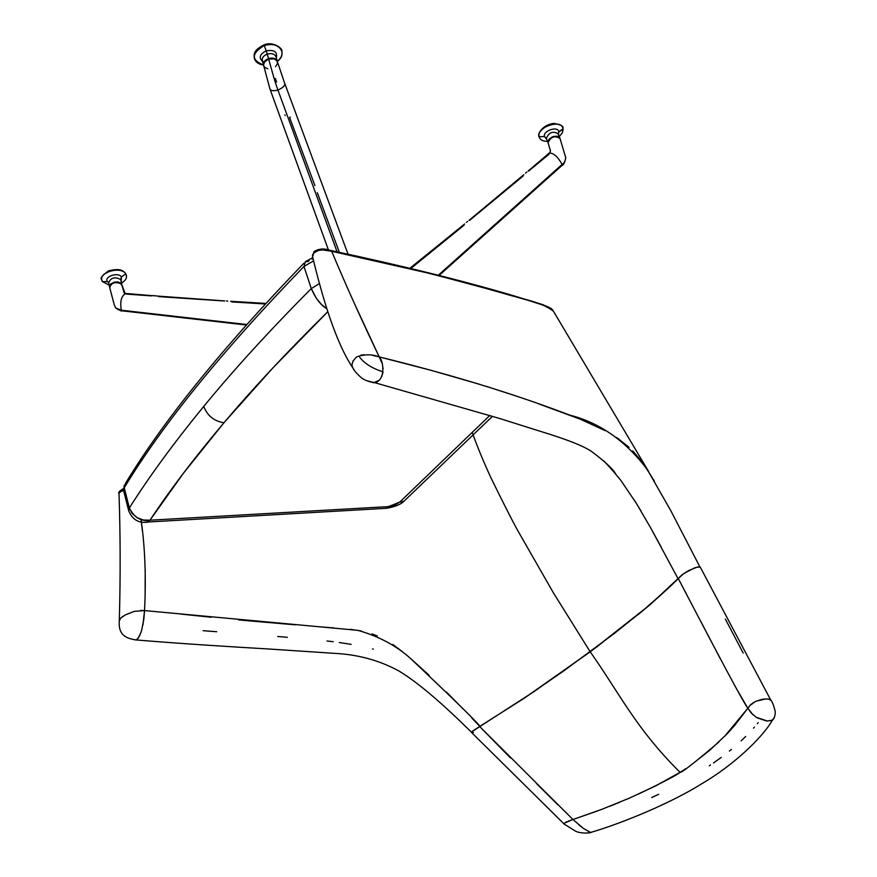 <?xml version="1.0" encoding="UTF-8"?>
<svg xmlns="http://www.w3.org/2000/svg" width="877" height="877" viewBox="0 0 877 877"><rect width="100%" height="100%" fill="white"/><g stroke="black" fill="none" stroke-linecap="round" stroke-linejoin="round"><path stroke-width="1.32" d="M382.58 371.673C372.232 368.373 364.591 363.56 359.658 357.235C364.591 363.56 372.232 368.373 382.58 371.673M750.548 704.834L747.851 708.265L751.129 712.902L756.171 717.265L767.397 721.047L772.111 720.203L774.27 717.956M771.376 700.866L769.272 699.265L765.654 698.925L755.996 701.216M753.431 702.576L750.789 704.593M752.883 714.722L747.84 708.232L724.468 736.537M597.697 810.874L572.955 819.513L583.545 828.524L590.879 832.591M773.207 719.469L770.477 720.806M766.728 721.004L757.169 717.846M718.954 741.931C694.628 762.683 681.67 772.823 680.081 772.352C676.715 775.158 662.639 782.492 637.853 794.354M619.579 802.312L609.559 806.358M725.367 619.085L743.17 653.047M758.188 722.637L757.355 723.657M754.406 727.121L753.486 728.173M745.68 736.472L741.131 740.879M731.44 749.396L729.39 751.074M721.223 757.399L713.472 762.957M710.502 764.985L709.329 765.785M686.834 594.781L678.195 578.447L649.605 605.119L590.221 651.819L523.975 698.377L479.653 726.485L572.955 819.513L601.688 809.383L629.313 798.169L655.733 785.847L680.07 772.352C635.65 728.217 619.787 693.696 590.221 651.819C619.787 693.696 635.65 728.217 680.07 772.352L685.617 768.789M690.923 765.15L710.052 749.999L727.011 733.917L734.564 725.553L747.84 708.243L736.263 688.368M720.269 658.66L700.997 621.815M770.697 699.956L700.241 567.079L697.226 567.068L688.346 570.752L681.857 574.983L678.195 578.447L712.464 643.773C733.062 682.843 744.858 704.33 747.84 708.232M749.89 705.525L755.371 701.512L761.718 699.407M762.442 699.265L765.906 698.914M767.77 698.98L769.557 699.353M771.3 700.69L771.322 700.734C772.67 702.707 773.996 706.336 775.268 711.609C775.235 715.402 774.358 718.175 772.648 719.896L772.648 719.896M658.66 794.321L651.688 797.533M473.427 732.525L472.802 732.646M510.447 757.914L479.653 726.485L472.714 731.023L471.705 732.657L472.089 731.571L534.301 691.416L596.481 647.149L649.605 605.119L683.665 573.624L694.376 567.978L698.662 566.805L700.394 567.583M564.47 823.152L572.955 819.513L568.208 821.157M557.915 804.845L536.264 783.336M471.508 732.459L564.635 824.523M566.991 821.661L565.117 822.637M564.24 823.437L564.152 824.062L575.63 831.21C580.673 833.83 591.317 833.029 590.287 832.536L588.533 831.747M772.604 719.94C761.85 738.642 732.021 766.158 701.743 783.764C672.462 802.225 624.172 822.637 590.353 832.547L590.287 832.536M582.306 827.603L578.59 824.643M305.36 261.675L303.968 266.465L305.36 261.675L307.97 261.598L309.164 260.59M312.146 259.011L313.089 258.704M123.635 490.78L124.227 487.765C162.333 424.742 222.243 350.975 303.968 266.465L313.637 260.842L303.968 266.465L311.291 288.599C315.665 298.553 320.829 305.251 326.77 308.715L321.464 304.429L316.411 298.432L311.291 288.599L319.524 283.512L311.291 288.599C269.535 330.585 233.677 369.864 203.716 406.446C207.4 415.742 214.141 421.179 223.942 422.78L183.304 473.394L149.989 520.204L146.591 522.363M123.613 490.682L128.722 510.852L129.357 507.98L124.227 487.765L125.663 483.052L123.613 490.682L124.227 485.244M403.968 501.315L399.726 502.115L489.848 415.424L399.726 502.115L403.793 501.392C400.844 504.439 395.088 506.731 386.516 508.287L388.478 506.61L386.395 508.342M399.726 502.115L388.478 506.61L149.989 520.204L388.478 506.61L394.694 505.163L399.726 502.115M327.735 311.763L272.473 368.351L223.942 422.78C253.113 388.226 287.711 351.228 327.735 311.763M124.227 487.765L129.357 507.98C149.035 476.825 173.821 442.984 203.716 406.446C233.677 369.864 269.535 330.585 311.291 288.599L303.968 266.465C222.243 350.975 162.333 424.742 124.227 487.765M143.762 522.297L147.468 522.045L149.989 520.204C141.164 521.705 134.291 517.627 129.357 507.98L128.755 510.94M203.716 406.446C173.821 442.984 149.035 476.825 129.357 507.98L132.109 513.418L137.02 517.638L143.28 519.995L149.989 520.204C169.776 490.243 194.431 457.772 223.942 422.78C214.141 421.179 207.4 415.742 203.716 406.446M354.253 370.138L353.08 368.274C350.932 364.953 352.181 361.138 356.807 356.807C364.711 354.133 372.188 354.165 379.226 356.895C384.389 362.354 385.014 381.232 374.545 382.635L367.003 380.815M140.627 610.436L144.541 610.589L134.356 611.346L125.115 614.974L120.62 618.219L119.272 620.949C118.505 631.977 122.506 638.303 136.461 639.947L139.322 636.384L141.603 630.552L143.883 618.855L144.541 610.589C146.196 577.559 145.034 547.171 141.054 519.425L142.414 531.111M135.19 639.859L136.461 639.947M426.134 672.527L424.961 671.771M373.306 649.144L372.517 648.936M351.129 644.343L339.311 642.534M333.194 641.712L327 640.977M287.349 637.316L277.702 636.494M216.696 631.725L203.113 630.695M654.428 481.177L644.2 464.996M640.966 460.568L632.657 450.833M629.05 447.292L616.794 437.612M605.24 430.673L580.377 419.25L538.522 403.815M514.722 395.571L486.132 386.308M479.982 384.411L431.122 370.335L379.226 356.895L354.242 303.157M333.698 256.029L331.692 251.271L427.066 272.846L469.853 283.896L528.601 300.46L546.667 306.303L550.877 308.309L553.595 311.456M353.069 368.263C335.529 342.337 322.319 297.04 312.596 256.808L313.626 253.146L317.934 250.482L322.572 249.912L331.692 251.271C345.922 285.244 361.773 320.456 379.226 356.895L372.681 355.415M364.218 354.714L360.82 355.185M353.321 360.491L352.993 361.149M678.009 578.579L669.37 587.239L682.832 574.227L678.009 578.579L650.887 528.272L636.472 503.508L620.708 480.201L608.178 465.281M373.284 382.843L378.667 380.585M381.572 376.946L383.063 372.155M383.128 368.57L383.063 367.978M381.78 362.738L379.226 356.895C450 374.271 513.494 393.663 569.688 415.084C599.945 422.813 625.827 440.988 647.325 469.612L670.773 510.622L699.89 566.86M122.144 616.882L122.846 616.378M123.514 490.243L119.491 492.425L118.998 493.565C120.412 534.126 120.522 576.386 119.316 620.324M471.464 717.66L479.796 726.386L523.92 698.399L564.251 670.543L614.602 633.249L649.408 605.273L669.37 587.239L641.032 612.245L590.221 651.819L523.92 698.399L479.796 726.386C479.62 724.621 456.588 702.038 410.732 658.638C396.36 645.702 378.743 636.274 357.893 630.344L144.541 610.589L142.94 625.038M141.033 632.317L138.182 638.313M136.176 640.035L135.135 639.848M590.221 651.819L553.65 593.258L520.39 535.178C515.391 526.825 505.558 507.673 490.901 477.746C482.788 460.03 476.573 444.891 472.264 432.339C476.573 444.891 482.788 460.03 490.901 477.746C505.558 507.673 515.391 526.825 520.39 535.178L553.65 593.258L590.221 651.819M604.319 461.379L615.533 473.635M634.082 499.704L641.208 511.346M652.17 530.585L661.083 546.93M145.209 569.414L145.089 597.807M144.541 610.589L156.72 611.707M180.695 614.064L211.225 617.244M238.752 619.951L295.363 624.83M317.485 626.638L333.918 627.932M350.285 629.324L361.171 630.936M372.001 633.907L377.34 635.989M392.743 644.485L402.324 651.6M411.488 659.296L429.171 675.356M446.338 691.942L463.144 708.978M312.53 256.501L314.076 251.546C318.844 248.662 324.084 248.235 329.785 250.274L331.692 251.271L323.953 249.989C322.835 248.476 311.269 251.94 312.552 256.61M552.203 309.438L553.53 311.324C539.947 300.734 518.592 298.695 499.923 292.173L438.127 275.619M403.124 267.079L371.388 259.822M342.479 253.53L329.752 250.285M119.919 492.019L122.221 490.725M318.241 249.956L321.98 249.901M121.695 490.111L123.383 489.015M560.063 138.643L557.827 136.669L554.527 136.637L551.096 138.007L548.673 140.32L548.081 142.787L550.493 151.052L549.693 152.675M528.612 171.081L549.123 154.133L549.155 153.146C553.321 152.762 557.64 156.512 562.124 164.416C563.856 163.582 565.073 161.39 565.775 157.838L565.621 156.939L565.775 157.838C564.722 162.727 563.494 165.227 562.102 165.347L562.124 164.416C563.856 163.582 565.073 161.39 565.775 157.838L560.019 138.467C554.779 135.299 550.8 136.735 548.081 142.787L550.493 151.052M122.046 285.65L120.368 283.118L114.799 282.558L110.732 284.51L109.735 285.957L109.987 288.105M151.611 295.911L126.584 294.113L125.904 293.466C121.311 295.735 119.809 301.315 121.388 310.217L115.928 308.156L115.194 307.136L115.928 308.156C120.27 310.721 122.298 311.609 122.013 310.82L115.928 308.156L114.295 304.977L109.658 287.382C111.828 282.306 115.83 281.254 121.651 284.236L125.049 293.378M124.106 292.743L121.651 284.236L124.359 293.071M469.644 220.335L523.174 175.981M526.836 172.024L525.597 173.065M410.853 268.45L464.032 225.236M467.671 221.355L466.454 222.352M528.129 171.048L549.155 153.146C553.321 152.762 557.64 156.512 562.124 164.416L438.325 275.225L562.124 164.416L562.102 165.347L439.103 275.422M152.017 295.571L156.643 295.944M154.758 295.79L155.953 295.878M158.551 296.601L224.611 301.008M227.757 301.052L226.507 300.975M231.769 301.907L265.205 303.979M151.721 295.626L125.904 293.466C121.311 295.735 119.809 301.315 121.388 310.217L246.612 324.512L122.89 310.929M152.379 295.593L153.343 295.681M284.948 114.832L285.2 115.523M314.931 185.65L289.607 117.419L290.276 117.112M328.458 250L269.919 88.895C270.533 90.813 273.218 91.197 277.954 90.068L337.086 251.82L277.954 90.068C283.238 87.623 285.453 85.299 284.608 83.085C285.453 85.299 283.238 87.623 277.954 90.068C273.218 91.197 270.533 90.813 269.919 88.895L269.908 88.873M317.321 192.699L339.344 252.302M275.531 66.696L277.549 63.429L276.825 60.612L273.997 58.847L268.636 59.099C271.344 68.384 274.72 81.616 277.954 90.068C274.72 81.616 271.344 68.384 268.636 59.099C273.021 57.981 275.937 58.847 277.406 61.686L284.608 83.085L348.016 254.155M263.582 65.084L264.426 62.081L268.636 59.099C264.931 60.612 263.275 62.771 263.681 65.578L269.919 88.895M275.4 78.491L276.573 81.934M263.834 66.027L265.095 67.628L267.836 68.779M555.152 123.964L554.22 123.909M545.428 126.529L544.573 127.121M558.506 133.918L558.802 131.769C558.013 125.685 542.841 130.728 544.398 136.549L546.393 138.27L544.398 136.549C542.841 130.728 558.013 125.685 558.802 131.769L563.133 129.281L562.409 132.679L559.307 136.593L562.409 132.679L563.056 128.755C561.795 118.57 536.406 127.022 539.081 136.713L544.398 136.549L546.623 138.917L544.398 136.549L539.081 136.713C539.969 139.838 542.775 141.372 547.5 141.34C543.236 141.394 540.506 140.112 539.3 137.47L539.081 136.713C536.494 127.614 559.932 118.834 562.804 127.856L563.056 128.755L558.802 131.769L558.386 134.159M545.965 138.599L546.579 138.851M546.393 138.27L548.103 142.907L546.393 138.27C549.013 132.263 552.97 130.794 558.276 133.852C552.97 130.794 549.013 132.263 546.393 138.27M546.656 138.961L547.993 142.633M559.888 138.171L559.8 137.897C554.494 134.85 550.537 136.33 547.906 142.315L549.123 139.015L553.168 136.472L557.64 136.187L559.888 138.171M269.031 44.475L266.685 44.749M281.791 50.932C283.359 49.386 273.591 40.802 264.13 44.837L264.218 45.505C251.293 53.464 251.063 59.976 263.538 65.041C258.671 64.306 255.624 62.168 254.396 58.616C253.464 52.949 256.742 48.575 264.218 45.505L264.13 44.837L264.383 45.352M264.218 45.505C273.142 43.269 278.996 45.089 281.791 50.954C282.712 54.692 281.221 58.156 277.318 61.324C288.533 53.486 278.053 40.353 264.218 45.505L266.224 50.833L264.218 45.505M262.563 61.478C258.583 57.608 259.811 54.067 266.224 50.833C274.238 49.55 277.592 51.853 276.321 57.761C277.592 51.853 274.238 49.55 266.224 50.833L267.266 54.111C263.506 55.646 261.872 57.838 262.344 60.677L263.703 62.629M276.091 56.961L276.058 56.819C274.633 53.892 271.695 52.982 267.266 54.111L266.224 50.833M263.528 64.997L262.344 60.677C261.861 57.838 263.506 55.646 267.266 54.111L268.494 58.573C264.733 60.118 263.089 62.3 263.56 65.128L264.284 61.554L268.494 58.573L267.266 54.111C271.717 52.993 274.644 53.892 276.058 56.819L277.296 61.269C275.893 58.353 272.955 57.454 268.494 58.573L273.854 58.331L275.948 59.351L277.296 61.269M120.017 270.456L118.22 269.995M116.246 269.787L112.113 270.127M106.588 272.352L105.865 272.89M108.693 282.526L107.454 281.594L108.88 282.854L107.454 281.594L102.521 281.66L101.787 279.993C99.276 271.717 121.464 266.115 125.784 273.942C120.774 265.161 96.152 273.35 102.521 281.66L109.219 285.2L102.521 281.66L107.454 281.594L108.726 282.734M125.784 273.942L126.441 275.477C126.902 278.316 125.29 280.837 121.585 283.03C126.102 280.245 127.494 277.22 125.784 273.942L121.421 276.957L125.784 273.942M121.278 280.355L121.421 276.957C118.395 271.717 103.683 276.606 107.454 281.594C103.683 276.606 118.395 271.717 121.421 276.957L121.103 280.607L120.708 279.544C114.997 276.551 110.995 277.56 108.704 282.591C110.984 277.56 114.986 276.551 120.708 279.544L121.421 276.957L120.708 279.544L121.552 283.742C115.83 280.761 111.828 281.78 109.537 286.801L110.645 284.016L114.701 282.065L118.296 281.977L121.552 283.742L121.059 280.421M312.804 257.608L305.415 261.653M492.534 416.257L403.793 501.392M303.815 263.286C223.175 346.941 163.802 420.182 125.707 483.019M386.516 508.287L147.468 522.045C148.334 521.607 135.135 526.178 128.722 510.852M374.545 382.635C369.458 382.021 365.106 380.432 361.467 377.866C356.753 373.646 353.957 370.445 353.08 368.274M649.046 472.286L553.749 311.741M614.799 472.747L615.084 472.889C612.003 468.132 604.319 461.116 592.041 451.83C584.246 446.25 566.937 439.388 540.1 431.243L499.671 418.493L374.6 382.646M471.541 732.262C444.617 705.766 419.414 683.304 398.816 670.927C380.41 660.951 360.315 655.174 338.555 653.606L266.981 648.881C233.041 646.919 181.879 643.762 136.406 639.969M603.804 460.918L614.645 472.571M551.611 308.857L542.786 304.615L510.984 294.957C461.412 280.355 401.436 265.556 331.046 250.548M123.383 488.675C119.502 490.868 118.033 492.523 118.987 493.652M548.158 143.083L550.438 150.701M246.185 324.994L122.013 310.82M523.843 174.676L469.085 220.313M464.646 223.964L409.954 268.23M157.432 296.075L224.731 300.921M230.629 301.304L265.731 303.409M539.3 137.47L539.059 136.637M539.015 136.428C537.108 134.181 542.929 124.227 554.198 123.438C560.962 124.841 563.834 126.321 562.804 127.856M558.375 134.137L559.8 137.897M254.286 58.189C254.604 56.369 251.293 51.118 264.076 44.859M276.222 57.422L276.058 56.819M101.743 279.741C99.846 278.393 102.138 275.411 108.638 270.807C119.996 268.121 122.955 270.357 125.521 273.405M125.674 273.646L126.441 275.488M108.704 282.591L109.515 286.702M121.892 284.532L121.037 280.333"/></g></svg>
